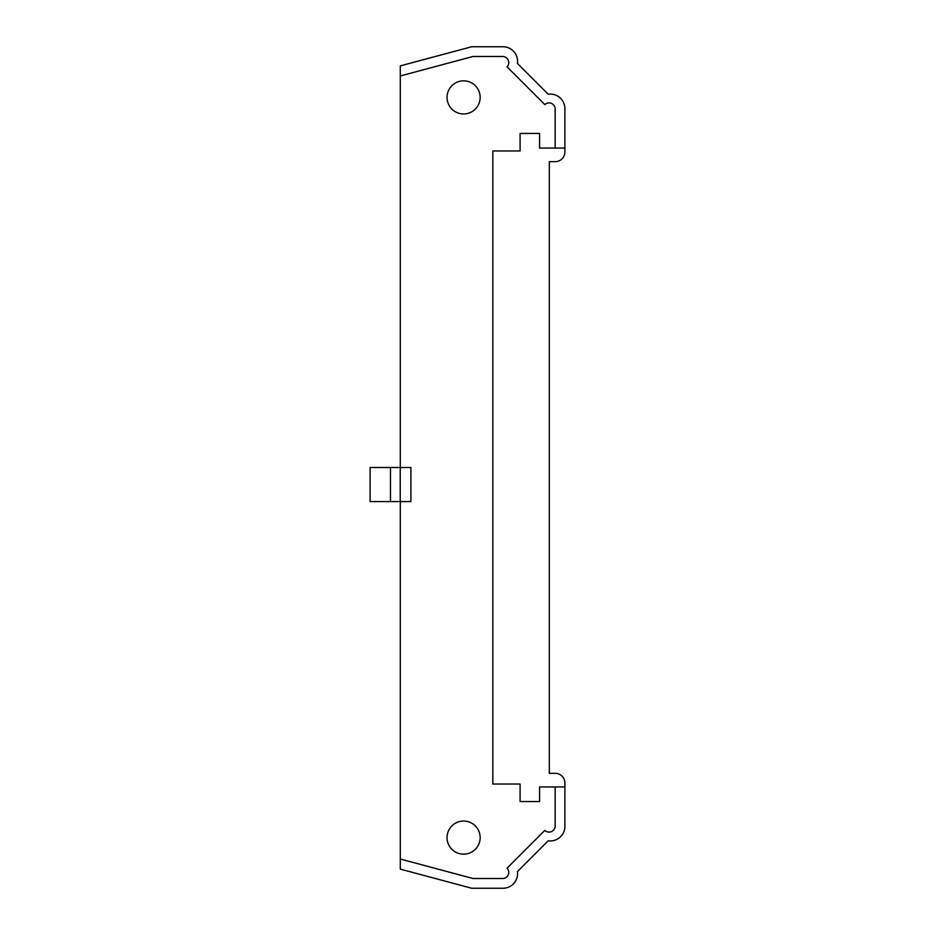 <?xml version="1.0" encoding="UTF-8"?>
<svg xmlns="http://www.w3.org/2000/svg" width="935" height="935" viewBox="0 0 935 935"><rect width="100%" height="100%" fill="white"/><g stroke="black" fill="none" stroke-linecap="round" stroke-linejoin="round"><path stroke-width="1.4" d="M555.156 786.954L564.892 786.954L564.892 826.318A14.609 14.609 0 0 1 548.226 840.787L517.429 871.572A14.609 14.609 0 0 1 502.972 888.25L471.707 888.25L400.297 869.118L400.297 859.031L472.993 878.514L502.972 878.514A6.159 6.159 0 0 0 507.682 868.919L507.004 868.229L544.871 830.35L545.561 831.04A6.159 6.159 0 0 0 555.156 825.547L555.156 786.954L539.577 786.954L539.577 801.564L520.094 801.564L520.094 784.033L492.827 784.033L492.827 150.967L520.094 150.967L520.094 133.436L539.577 133.436L539.577 148.046L555.156 148.046L555.156 109.453A6.159 6.159 0 0 0 545.561 103.96L544.871 104.65L507.004 66.771L507.682 66.081A6.159 6.159 0 0 0 502.972 56.486L472.993 56.486L400.297 75.969L400.297 65.882L471.707 46.75L502.972 46.75A14.609 14.609 0 0 1 517.429 63.428L548.226 94.213A14.609 14.609 0 0 1 564.892 108.682L564.892 148.046L555.156 148.046M564.892 786.954L564.892 783.062A9.736 9.736 0 0 0 555.156 773.327L549.312 773.327L549.312 161.673L555.156 161.673A9.736 9.736 0 0 0 564.892 151.938L564.892 148.046M400.297 859.031L400.297 501.592M400.297 467.5L400.297 75.969M410.897 467.5L410.897 501.592L370.108 501.592L370.108 467.5L410.897 467.5M471.544 82.864A16.561 16.561 0 0 1 478.136 105.339A16.561 16.561 0 0 1 455.661 111.931A16.561 16.561 0 0 1 449.069 89.456A16.561 16.561 0 0 1 471.544 82.864M471.544 823.069A16.561 16.561 0 0 1 478.136 845.544A16.561 16.561 0 0 1 455.661 852.136A16.561 16.561 0 0 1 449.069 829.661A16.561 16.561 0 0 1 471.544 823.069M400.227 467.5L400.227 501.592M390.479 467.5L390.479 501.592"/></g></svg>
